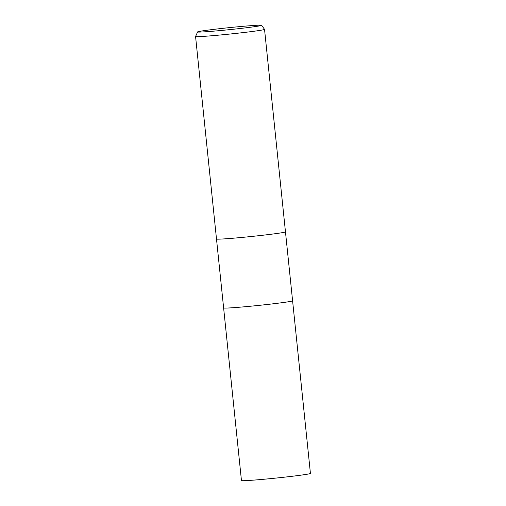<?xml version="1.0" encoding="UTF-8"?>
<svg xmlns="http://www.w3.org/2000/svg" width="506" height="506" viewBox="0 0 506 506"><rect width="100%" height="100%" fill="white"/><g stroke="black" fill="none" stroke-linecap="round" stroke-linejoin="round"><path stroke-width="0.76" d="M261.602 25.3L264.537 29.354A34.667 1.088 174.1 0 1 264.543 29.373L285.466 231.874A34.667 1.088 174.1 0 1 285.15 232.058A34.667 1.088 174.1 0 1 248.686 236.764A34.667 1.088 174.1 0 1 216.498 238.996L223.62 307.939A34.667 1.088 174.1 0 0 255.815 305.7A34.667 1.088 174.1 0 0 292.272 300.994A34.667 1.088 174.1 0 1 255.815 305.7A34.667 1.088 174.1 0 1 223.62 307.939L241.457 480.548A34.667 1.088 174.1 0 0 273.651 478.315A34.667 1.088 174.1 0 0 310.108 473.61A34.667 1.088 174.1 0 0 310.431 473.426L292.594 300.811A34.667 1.088 174.1 0 1 292.272 300.994A34.667 1.088 174.1 0 0 292.594 300.811L285.466 231.874A34.667 1.088 174.1 0 1 285.15 232.058A34.667 1.088 174.1 0 1 248.686 236.764A34.667 1.088 174.1 0 1 216.498 238.996L195.569 36.495A34.667 1.088 174.1 0 1 195.575 36.476L197.618 31.91A32.169 1.012 174.1 0 1 197.909 31.758A32.169 1.012 174.1 0 1 231.451 27.419A32.169 1.012 174.1 0 1 261.602 25.3A32.169 1.012 174.1 0 1 261.311 25.49A32.169 1.012 174.1 0 1 227.194 29.886A32.169 1.012 174.1 0 1 197.618 31.91M264.543 29.373A34.667 1.088 174.1 0 1 264.221 29.557A34.667 1.088 174.1 0 1 227.763 34.263A34.667 1.088 174.1 0 1 195.569 36.495"/></g></svg>
